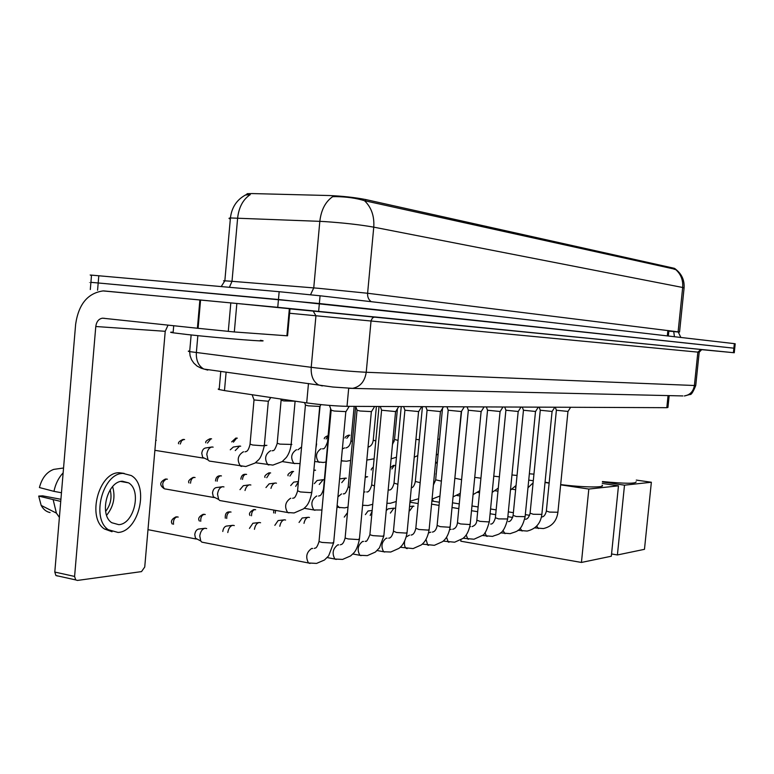 <?xml version="1.0" encoding="UTF-8"?>
<svg xmlns="http://www.w3.org/2000/svg" width="774" height="774" viewBox="0 0 774 774"><rect width="100%" height="100%" fill="white"/><g stroke="black" fill="none" stroke-linecap="round" stroke-linejoin="round"><path stroke-width="1.16" d="M675.16 269.536L675.238 268.801L674.27 268.297L365.686 199.547C354.889 197.457 342.843 196.122 329.54 195.541L252.16 193.568L247.148 193.694L246.722 194.487M669.162 395.62L667.943 407.463L666.811 407.685L347.013 406.34C334.803 406.031 321.365 404.879 306.688 402.896L224.479 390.589L218.655 389.448L218.181 389.07L219.226 388.829M675.818 269.41L364.506 200.698C356.146 198.125 346.529 196.77 335.645 196.625L332.636 196.702C325.419 201.743 321.152 209.957 319.826 221.345L230.42 217.958C228.553 218.133 228.514 218.491 230.323 219.042M103.639 290.908L277.75 307.326L278.456 299.509L734.729 348.271L319.362 303.534L98.192 282.974L278.456 299.509L279.162 291.701L320.068 295.774L734.352 343.646L735.203 343.782L734.265 352.751L701.718 349.654M91.506 275.321C89.561 275.07 89.571 275.002 91.525 275.128L90.916 282.336L98.192 282.974L90.916 282.336C88.962 282.191 88.962 282.229 90.906 282.452M224.799 281.117C222.989 280.836 223.009 280.739 224.847 280.817L232.007 281.31L237.637 217.978C238.876 207.2 243.084 199.402 250.273 194.603L245.387 195.019M91.525 275.128L279.162 291.701M277.75 307.326L734.265 352.76M215.056 370.611L214.098 370.475M173.144 332.191C169.758 332.075 169.738 332.278 173.095 332.801L187.26 334.532C220.793 338.267 276.105 342.592 260.393 340.318M602.443 481.554C624.928 483.711 636.16 483.789 636.122 481.786M617.4 554.958L624.502 485.172L651.36 482.25L644.471 549.327L617.4 554.958L611.557 553.961M624.502 485.172L602.404 481.941M636.296 480.093L651.36 482.25M560.666 484.582C583.18 487.446 606.042 487.746 602.075 485.23M545.06 482.202L549.153 482.928M581.438 562.446L588.821 489.052L618.474 485.83L611.325 556.225L581.438 562.446L460.801 541.2L460.927 539.865M588.821 489.052L560.637 484.843M549.134 483.131L545.022 482.512M533.296 480.76L528.729 480.083M602.249 483.45L618.474 485.83M437.339 462.32L435.588 462.32M435.53 462.929L437.262 463.181M570.631 407.279L568.019 411.429L556.4 410.249M554.794 407.211L552.133 411.449L540.291 410.249M431.582 504.135L439.052 505.383M538.278 407.143L535.569 411.468L523.476 410.249M409.717 510.792L413.093 506.099L413.906 506.235M522.344 407.201L521.008 407.076L518.251 411.487L505.925 410.239M390.377 513.075L393.918 508.141L394.798 508.286M386.236 510.54L388.132 508.847L393.647 508.189M502.965 406.989L500.159 411.497L487.562 410.239M370.195 515.455L372.081 511.372M365.376 514.623L368.047 510.985L372.159 510.501M484.079 406.911L481.215 411.516L468.347 410.239M344.256 517.109L347.071 513.22M464.284 406.834L461.362 411.536L448.223 410.239M443.521 406.747L440.541 411.555L427.113 410.23M303.988 523.35C304.753 519.789 306.185 517.767 308.294 517.255L309.465 517.467M299.054 522.46L302.179 518.009L307.917 517.332M421.714 406.65L418.686 411.565L404.937 410.23M279.801 526.252C280.556 522.508 282.065 520.36 284.329 519.809L285.606 520.041M274.838 525.343L278.127 520.573L283.913 519.886M398.784 406.553L395.698 411.584L381.621 410.22M254.433 529.319C255.168 525.362 256.755 523.089 259.203 522.489L260.577 522.74M249.441 528.39L252.904 523.253L258.739 522.576M374.655 406.456L371.501 411.604L360.103 411.004L357.085 410.22M227.788 532.551C228.494 528.381 230.168 525.962 232.8 525.294L234.299 525.575M222.777 531.477C223.251 528.39 224.47 526.591 226.424 526.078L232.297 525.391M349.209 406.35L345.988 411.623L334.174 411.023L331.214 410.22M204.007 542.564L201.859 542.148L200.747 540.978L199.769 535.947C200.447 531.544 202.208 528.981 205.052 528.245L206.677 528.555M147.989 529.658L196.286 539.052L195.474 538.211L194.767 534.592C195.251 531.419 196.528 529.571 198.589 529.048L204.491 528.361M539.197 407.327L538.211 407.24M435.897 474.075L436.294 473.253M504.745 407.066L503.971 406.998M486.333 406.921L487.63 410.413M365.202 477.413L367.64 476.726M341.75 482.637L345.523 478.09L346.384 478.226M339.593 478.903L345.136 478.158M319.246 484.456L323.222 479.657L324.151 479.803M314.341 483.653L317.127 480.49L322.797 479.725M295.678 486.372L298.396 481.854M290.724 485.55L293.694 482.134L298.425 481.496M270.958 488.384C271.877 485.153 273.348 483.353 275.38 483.005L276.473 483.189M265.966 487.543L269.12 483.866L274.886 483.092M245.01 490.513C245.939 487.088 247.496 485.192 249.683 484.805L250.873 485.008M239.988 489.652L243.336 485.685L249.141 484.901M320.968 404.618L319.875 406.427L308.275 405.828L305.469 405.073M221.683 500.865L219.777 500.526L218.645 499.462L217.523 494.141C218.191 489.797 219.903 487.32 222.68 486.691L223.967 486.914M165.752 489.042L214.146 497.556L213.324 496.782L212.511 492.961C212.985 489.826 214.234 488.046 216.236 487.591L222.08 486.798M234.319 331.959L197.399 328.244L199.886 299.944L236.854 303.476L234.319 331.959L286.902 335.781L289.36 308.7L700.944 349.451L697.858 352.122L289.602 313.257M236.854 303.476L289.36 308.7M199.886 299.944L103.097 290.918C87.714 293.133 78.561 304.25 75.639 324.277L54.799 572.054L74.594 576.437L95.782 326.512C96.508 321.558 98.753 318.782 102.536 318.182L197.399 328.244M57.644 576.03L55.912 575.517L54.799 572.054M74.594 576.437L75.697 579.919L77.419 580.432L141.516 571.609L144.738 567.023L165.23 331.301L168.055 325.109M290.008 308.768L287.56 335.781L286.902 335.781M118.751 524.656C134.086 524.143 141.961 490.319 128.561 482.85L122.486 481.244C107.499 480.954 98.733 514.565 111.775 522.721L118.751 524.656M106.619 515.281C113.604 506.622 115.597 497.063 112.617 486.604M105.641 511.421C110.624 504.851 112.133 497.643 110.169 489.807M124.198 473.398L119.177 472.73C98.859 472.14 86.717 517.69 104.393 528.952L112.037 531.728M123.153 473.417C102.865 472.837 90.722 518.474 108.37 529.745L118.074 532.454C139.02 531.564 149.517 485.521 131.212 475.536L123.153 473.417M63.139 472.866C58.553 477.761 55.496 483.924 53.957 491.355L39.416 487.543C41.931 478.051 46.692 472.005 53.706 469.392L63.545 468.009M61.465 492.748L53.957 491.355M60.914 499.288L42.58 495.834L38.7 496.086L60.74 501.426M53.232 500.004L56.405 513.114L59.395 517.429M38.7 496.086L41.177 505.422C43.354 509.408 46.334 511.788 50.087 512.572M392.631 442.805L394.111 441.606M291.169 444.344L291.856 444.469M264.302 445.795L266.895 445.311M295.397 401.203L283.806 400.922L281.156 400.216M235.257 450.574L239.659 446.056L240.685 446.201M230.275 449.8L233.303 447.043M270.755 397.517L268.462 401.271L254.066 399.955M211.176 461.352L209.28 461.052L208.032 459.93L206.803 454.367C207.471 450.013 209.203 447.546 212.018 446.975L213.131 447.14M154.887 450.323L203.562 458.131L202.653 457.318L201.762 453.312C202.237 450.178 203.494 448.407 205.526 447.991L205.574 447.991M365.686 199.547L365.541 201.027M674.27 268.297L674.164 269.323M667.875 330.498L667.323 335.897M668.059 395.591L666.811 407.685M226.124 372.139L224.479 390.589M308.468 383.488L306.688 402.896M348.697 388.248L347.013 406.34M673.709 331.224L674.851 331.591M673.67 331.533L668.833 331.146M371.23 301.686C368.598 299.78 367.389 296.974 367.602 293.259L679.553 332.036M318.482 288.296L367.602 293.259L373.755 227.15C360.191 224.75 343.801 222.893 324.596 221.587L319.826 221.345L313.741 287.899L318.482 288.296M364.506 200.698C371.404 207.355 374.49 216.169 373.755 227.15L682.678 287.483C683.219 280.13 680.897 274.151 675.692 269.565M679.562 331.978L684.081 288.073L682.678 287.483L678.121 331.775L680.859 337.464M320.068 295.774L318.646 311.283M734.352 343.646L733.404 352.663M98.801 275.728L97.572 290.231M229.404 287.289L232.007 281.31L313.741 287.899L310.538 294.739M678.101 331.969L674.841 331.727M674.444 336.719L673.69 331.369M682.891 395.93L349.616 388.325M189.727 351.019C187.811 351.048 187.792 351.251 189.669 351.628L316.053 367.921C335.587 370.117 352.315 371.559 366.228 372.265L694.394 385.5L695.758 385.384L699.193 352.247L697.858 352.122L694.394 385.5C693.359 391.489 690.011 394.982 684.351 395.969L689.905 394.488C691.172 395.079 693.117 392.079 695.749 385.51M313.131 310.974L315.937 315.821L311.216 367.331C310.79 375.738 313.209 381.582 318.462 384.872L322.323 385.936M700.944 349.451C703.179 349.684 703.16 349.684 700.896 349.48M197.844 335.655L196.354 352.625C196.016 360.461 198.512 365.938 203.843 369.063L332.868 387.029L352.576 388.345C360.249 386.816 364.806 381.456 366.228 372.265L371.065 320.649L372.546 317.911L374.751 316.963L289.998 308.874M375.206 316.972L700.605 349.442L701.679 349.674L699.193 352.247M191.139 334.949L189.669 351.628L190.094 355.721L191.507 359.649L193.858 363.161L197.128 366.112L201.356 368.289L207.751 370.098M432.192 499.056L433.44 501.291M567.961 411.497L557.909 512.243L549.54 512.088L546.357 511.034M538.472 528.555L536.672 526.078M552.075 411.526L541.858 514.391L533.267 514.255L530.084 513.172M522.102 531.051L520.167 528.236M535.502 411.545L525.12 516.635L516.287 516.519L513.114 515.407M505.016 533.663L502.955 530.442M518.183 411.575L507.628 518.977L498.553 518.89L495.379 517.738M487.185 536.382L486.507 536.218L484.969 532.696M500.072 411.604L489.352 521.424L488.481 521.908L480.006 521.357L476.842 520.176M468.541 539.236L467.806 539.052L466.19 534.969M469.837 526.62L470.563 526.639M481.118 411.623L470.215 523.979L469.296 524.511L460.598 523.95L457.453 522.731M449.036 542.206L448.223 542.003L446.559 537.233M449.752 529.551L451.136 529.329M461.265 411.652L450.178 526.659L449.191 527.229L440.261 526.659L437.126 525.401M428.612 545.331L427.712 545.099L426.029 539.42M428.622 532.889L430.789 532.154M275.225 513.21L275.573 510.482M250.002 515.484C248.648 513.694 249.876 511.72 253.678 509.582L255.662 509.727M440.435 411.691L429.154 529.464L428.109 530.084L418.928 529.503L415.822 528.207M407.201 548.602L406.205 548.34C404.676 547.141 404.144 544.799 404.628 541.307M406.302 536.895L409.456 535.105M251.521 515.765C251.54 512.349 252.624 510.289 254.781 509.573M225.282 518.183C225.021 514.149 226.25 512.049 228.978 511.895L231.039 512.059M418.56 411.72L407.085 532.406L405.973 533.083L396.53 532.493L393.453 531.148M384.717 552.036L383.614 551.736C380.75 546.386 381.63 541.858 386.265 538.153L387.068 538.211M226.724 518.445C226.637 514.874 227.759 512.688 230.091 511.885M199.402 521.028C197.757 518.725 198.986 516.49 203.088 514.323L205.255 514.507M395.562 411.749L383.885 535.492L382.695 536.237L372.971 535.637L369.885 534.747L369.933 534.234M361.09 555.645L359.862 555.297C356.911 549.782 357.849 545.148 362.667 541.403L363.548 541.471M200.747 521.279C200.534 517.535 201.685 515.213 204.22 514.313M172.292 524.046C170.435 521.453 171.654 519.064 175.94 516.868L178.204 517.071M371.346 411.787L359.455 538.743L358.198 539.555L348.174 538.946L345.117 538.056L345.175 537.495M336.226 559.438L334.861 559.041C331.823 553.342 332.82 548.602 337.841 544.828L338.789 544.896M173.521 524.279C173.134 520.351 174.314 517.874 177.082 516.858M345.814 411.826L333.72 542.168L332.365 543.048L322.023 542.429L319.023 541.548L319.082 540.929M310.035 563.443L308.497 562.979C305.382 557.087 306.446 552.239 311.69 548.437L312.715 548.514M533.944 474.152L529.348 473.785M515.765 488.481L515.358 486.295M390.27 467.757L393.424 465.387L394.769 465.455M517.042 475.459L511.953 474.965M391.857 468.976L394.314 465.387M499.385 476.803L493.764 476.174M480.925 478.197L474.743 477.364M461.614 479.648L455.102 478.274M313.867 470.166L315.579 470.234M441.383 481.138L435.665 479.812M313.828 470.65L314.979 470.137M288.131 475.787C287.348 474.791 288.634 473.349 292.001 471.463L293.607 471.56M420.166 482.695L415.319 481.428M289.902 476.078L292.949 471.463M265.008 477.432C264.147 476.31 265.472 474.781 268.975 472.837L270.639 472.953M397.884 484.292L394.014 483.111M266.74 477.713L269.933 472.837M240.82 479.154C241.236 476.068 242.591 474.443 244.874 474.278L246.606 474.404M363.287 505.451L362.59 505.316M363.819 492.206L365.018 491.896M242.514 479.435C242.862 476.436 243.974 474.723 245.851 474.278M374.471 485.937L371.665 484.882M215.501 480.983C215.82 477.732 217.204 476 219.642 475.787L221.451 475.933M339.728 507.812L337.125 505.441M337.919 496.86L341.508 493.918M217.136 481.254C217.446 478.1 218.607 476.281 220.629 475.797M349.819 487.62L348.203 486.749M188.962 482.908C187.879 481.273 189.282 479.435 193.181 477.374L195.077 477.529M314.979 510.289L313.818 509.96C310.529 504.358 311.438 499.723 316.547 496.047L316.798 496.047M190.539 483.179C190.781 479.851 192 477.916 194.187 477.374M323.851 489.274L323.542 488.704M166.429 479.038C162.366 481.515 161.669 484.766 164.34 488.791C159.221 485.25 159.579 481.999 165.413 479.038L167.397 479.203M164.959 488.907L165.549 489.062M319.72 406.611L311.864 491.983L310.471 492.632L300.38 491.945L297.574 490.764M288.925 512.901L287.628 512.523C284.242 506.728 285.209 501.987 290.531 498.292L290.801 498.282M95.782 326.512L165.23 331.301M200.572 300.002L198.086 328.311M228.282 331.417L230.816 302.895M344.981 438.045C345.011 437.039 346.201 436.081 348.571 435.172L349.79 435.24M439.555 439.264L437.813 439.061M346.8 438.307L349.364 435.182M419.285 439.816L415.938 439.322M326.067 438.993L328.089 435.878M398.059 440.377L394.527 439.487M375.787 440.938L373.242 440.164M342.892 461.13L341.315 460.307M342.379 448.901L344.585 447.904M352.412 441.499L350.951 440.88M231.678 441.896L235.847 438.074L237.318 438.171M319.43 462.359L318.588 462.126C315.182 456.795 315.966 452.355 320.929 448.804L321.171 448.814M233.409 442.157L236.689 438.084M205.758 442.805C205.255 441.644 206.697 440.29 210.064 438.732L211.592 438.848M320.088 406.06L316.285 443.947M294.807 463.645L293.859 463.384C290.327 457.879 291.159 453.341 296.336 449.762L296.587 449.762M207.461 443.067L210.915 438.742M178.571 443.773C178.01 442.496 179.491 441.054 183.012 439.429L184.609 439.555M295.058 401.696L291.159 444.431L279.878 444.121L277.208 443.221M268.926 465L267.862 464.7C264.215 459.011 265.085 454.367 270.484 450.768L270.755 450.768M180.236 444.034L181.571 440.793L183.883 439.438M155.768 440.183L156.271 440.3M268.307 401.464L264.35 445.302L262.821 445.776L252.663 445.011L250.041 444.083M241.691 466.422L240.491 466.083C236.728 460.201 237.657 455.441 243.288 451.813L243.578 451.822M247.148 193.694L247.08 194.468M668.891 330.624L668.33 336.013M220.774 371.404L219.158 389.603M676.002 269.439L676.002 269.526C681.846 274.228 684.545 280.333 684.1 287.841M246.422 194.516C237.057 199.295 231.726 207.103 230.42 217.958L224.847 280.817L221.219 286.564M90.306 289.544L90.916 282.336M173.095 332.801L173.715 325.719M460.037 495.97L456.999 495.486M431.921 500.604L433.324 501.271M557.89 512.456C556.603 521.241 551.775 526.61 543.387 528.565L534.65 527.878M541.713 516.964C543.793 516.906 545.331 515 546.338 511.256L556.371 410.346M556.438 410.375L555.258 407.211M529.61 515.31L525.314 514.613M513.385 512.678L508.325 511.856M496.153 509.882L490.561 508.982M478.129 506.96L471.966 505.964M459.272 503.903L452.471 502.8M431.873 501.03L439.351 502.249M541.839 514.623C540.552 523.563 535.647 529.039 527.142 531.061L517.932 530.316M525.42 519.219C527.394 519.267 528.952 517.322 530.064 513.414L540.262 410.355M540.339 410.375L539.13 407.143M512.669 517.458L507.86 516.664M495.679 514.671L490.097 513.752M477.664 511.711L471.501 510.705M458.818 508.624L452.016 507.512M409.959 502.21L418.173 503.564M525.091 516.897C521.163 532.406 516.384 531.148 510.201 533.663L500.478 532.851M508.421 521.57C510.279 521.734 511.827 519.77 513.085 515.668L523.447 410.355M409.543 506.544L412.842 506.148M523.534 410.384L522.295 407.076M507.599 519.257C503.323 535.589 498.688 533.683 492.496 536.392L482.241 535.482M490.668 524.027C492.428 524.288 493.986 522.286 495.35 518.029L505.886 410.365M505.983 410.394L504.716 406.998M489.323 521.734C486.943 530.325 484.582 534.911 482.241 535.492L473.998 539.226L463.162 538.24M472.121 526.591C475.062 525.546 476.629 523.514 476.813 520.486L487.523 410.375M470.186 524.317C468.386 534.244 464.41 537.185 462.871 538.481L454.638 542.206L443.183 541.113M452.703 529.281C455.286 528.652 456.863 526.581 457.415 523.069L468.309 410.384M468.425 410.423L467.09 406.843M450.139 527.026C448.156 537.63 443.957 540.465 442.515 541.674L434.349 545.322L422.227 544.112M432.376 532.086C434.698 531.748 436.265 529.648 437.097 525.778L448.175 410.394M448.301 410.433L446.937 406.756M273.638 512.93L273.803 510.163M255.584 509.718L254.53 509.544M429.115 529.871C427.19 540.629 422.565 543.929 421.24 544.954L413.084 548.592L400.235 547.247M411.052 535.037C413.152 534.96 414.729 532.822 415.783 528.623L427.054 410.413M427.19 410.452L425.787 406.669M230.942 512.04L229.839 511.856M407.047 532.86C404.918 544.277 400.177 547.382 398.9 548.398L390.764 552.017L383.614 551.736L377.132 550.537M388.674 538.133C390.618 538.23 392.195 536.053 393.405 531.603L404.879 410.423M405.025 410.472L403.593 406.573M205.129 514.487L203.968 514.284M383.836 535.995L379.444 547.847L375.361 552.075L367.292 555.626L359.862 555.297L352.818 553.971M365.154 541.384L365.657 541.171C366.305 542.168 367.708 540.02 369.885 534.747L381.563 410.443M381.727 410.491L380.247 406.476M178.049 517.042L176.83 516.829M359.407 539.304C357.985 546.192 355.992 550.865 353.428 553.323L350.593 555.926L342.592 559.418L334.861 559.041L327.199 557.57M340.396 544.809L341.102 544.499C342.592 544.354 343.927 542.206 345.117 538.056L357.007 410.462M357.191 410.51L355.672 406.369M333.662 542.777L328.631 555.887L324.49 559.989L316.566 563.414L308.497 562.979L201.859 542.148M314.321 548.418L315.095 548.069C316.266 548.273 317.582 546.096 319.023 541.548L331.127 410.481M331.33 410.539L329.443 405.392M195.474 538.211L200.747 540.978M527.965 487.794L533.092 482.831M515.639 489.729L512.03 489.178M394.721 465.445L394.208 465.368M510.472 490.087L516.055 485.462M497.982 491.18L495.196 490.755M492.187 492.361L498.282 488.084M479.522 492.69L477.635 492.399M371.278 469.982C370.93 469.586 371.617 468.58 373.349 466.964M473.069 494.625L479.716 490.706M460.201 494.247L459.301 494.102M453.042 496.869L460.288 493.348M461.575 411.197L454.628 480.49M315.473 470.215L314.883 470.128M432.066 499.075L439.951 496.018M365.26 476.823L366.479 476.658M442.515 408.372L435.636 480.074L433.421 484.95M293.481 471.54L292.862 471.443M410.046 501.223L418.628 498.737M422.44 406.65L415.299 481.709C414.419 485.511 413.093 487.552 411.323 487.843M270.494 472.933L269.845 472.827M386.923 503.294L390.367 503.274L396.259 501.494M401.251 406.563L393.985 483.431C392.679 488.036 391.044 490.223 389.07 490M246.442 474.375L245.764 474.269M362.59 505.258L368.056 505.519L372.739 504.29M379.028 406.476L371.636 485.23C370.146 490.126 368.511 492.361 366.721 491.925M221.258 475.894L220.542 475.778M336.961 507.231L344.633 507.879L348 507.144M355.682 406.408L348.165 487.127C346.433 492.051 344.972 494.257 343.772 493.754L343.259 493.947M194.855 477.49L194.1 477.364M304.201 508.286L313.818 509.96L321.936 510.018M330.875 409.291L323.503 489.12C322.129 493.648 320.717 495.873 319.275 495.805L318.598 496.076M167.145 479.164L166.342 479.029M219.777 500.526L287.628 512.523L294.101 512.959L303.543 508.857C305.566 506.67 309.107 505.538 311.825 492.438M305.585 405.373L304.55 402.577M305.401 405.324L297.535 491.229C295.91 496.163 294.526 498.427 293.385 498.021L292.649 498.311M213.324 496.782L218.645 499.462M102.536 318.182L104.625 318.337M75.697 579.919L55.912 575.517M120.773 481.476L128.561 482.85M104.393 528.952L108.37 529.745M41.177 505.422L56.405 513.114M438.074 454.667L437.252 454.551M436.275 455.093L438.142 453.98M414.235 457.182L417.786 455.596M324.258 438.732C324.19 437.736 325.428 436.729 327.953 435.704M391.112 458.847L396.462 457.211M397.43 408.759L394.508 439.7L392.466 444.537M366.828 460.066L374.113 458.827M376.406 406.456L373.223 440.396C372.642 444.073 370.959 446.298 368.172 447.082M341.266 460.801L346.539 461.236L350.651 460.433M354.163 406.369L350.922 441.122C350.158 445.098 348.474 447.372 345.872 447.952M314.67 461.527L323.184 462.465L325.999 462.03M330.614 408.585L327.537 441.896C325.612 447.149 324.103 449.413 323.01 448.678L322.487 448.852M282.229 461.565L293.859 463.384L300.06 463.597M315.918 447.885L316.614 443.899M264.544 445.398L265.424 445.263M297.951 449.81L301.589 446.995M255.478 462.736L272.893 465.106L282.21 461.585L286.361 457.424C288.779 454.144 290.366 449.926 291.13 444.75M233.264 447.053L239.089 446.143M281.252 400.487L280.701 399.007M281.088 400.439L277.179 443.55C275.38 448.804 273.938 451.145 272.835 450.565L272.158 450.807M209.28 461.052L245.784 466.529L255.052 463.055L258.274 460.095C260.47 458.353 262.483 453.535 264.321 445.66M205.526 447.991L211.389 447.072M254.172 400.245L252.111 394.73M253.988 400.197L250.012 444.44C248.889 449.133 247.448 451.523 245.687 451.629L245.019 451.861M202.653 457.318L208.032 459.93"/></g></svg>
